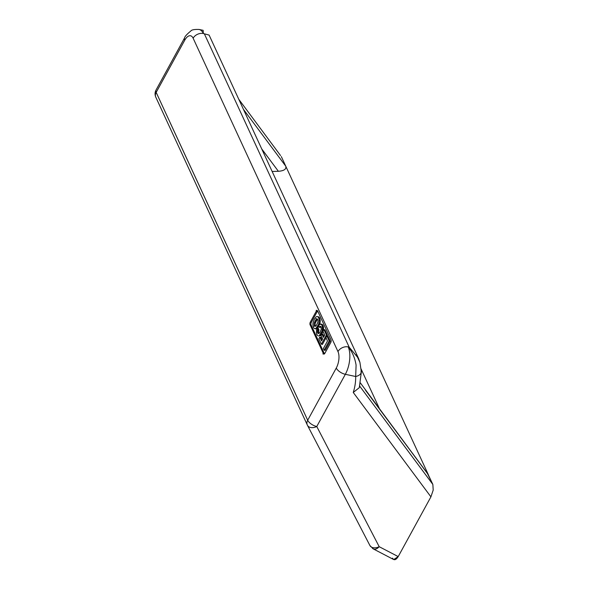 <?xml version="1.0" encoding="UTF-8"?>
<svg xmlns="http://www.w3.org/2000/svg" width="589" height="589" viewBox="0 0 589 589"><rect width="100%" height="100%" fill="white"/><g stroke="black" fill="none" stroke-linecap="round" stroke-linejoin="round"><path stroke-width="0.88" d="M166.473 120.259L155.886 97.354A7.944 5.905 -24.8 0 1 155.798 97.178A7.944 5.905 -24.8 0 1 156.166 92.399L307.694 420.237L336.275 368.037A11.913 5.647 -78 0 0 337.976 351.589L193.133 38.211A11.913 5.647 -78 0 0 184.747 40.192L156.166 92.399A7.944 3.748 -151.3 0 1 156.041 90.029A7.944 3.748 28.7 0 0 156.166 92.399L184.747 40.192A7.944 3.748 -151.3 0 1 184.622 37.829A7.944 3.748 28.7 0 0 184.747 40.192A11.913 5.647 102 0 1 193.133 38.211A7.944 5.905 -24.8 0 1 203.338 33.521L203.146 30.319L199.038 29.45A19.849 9.409 102 0 1 203.338 33.521A19.849 9.409 -78 0 0 199.038 29.45C194.422 29.325 191.734 29.796 190.976 30.864C186.875 34.258 184.762 36.584 184.622 37.829L156.041 90.029C154.833 92.34 154.752 94.719 155.798 97.178A7.944 5.905 155.2 0 0 155.886 97.354M358.583 358.487L209.11 35.082L204.354 33.816L349.196 347.193L358.583 358.487L359.923 362.39L356.374 354.711L359.923 362.39L361.079 370.164A79.412 59.033 -24.8 0 1 361.05 373.058A79.412 59.033 155.2 0 0 361.079 370.164A7.944 5.051 178.9 0 1 361.396 371.519A7.944 5.051 178.9 0 1 355.682 376.496L356.087 365.099C354.895 357.817 352.251 351.751 348.18 346.899A19.849 9.409 102 0 1 345.338 374.309L355.682 376.496A71.468 53.135 -24.8 0 1 353.253 392.458L430.92 496.851L433.202 490.07L432.849 484.438L359.702 386.126L432.849 484.438L427.989 474.13L365.74 390.463A7.944 5.249 143.4 0 1 366.115 391.089L428.387 474.793L360.402 382.946M326.843 335.892L325.916 337.585L327.491 341.002L323.376 348.519L324.134 350.161L329.177 340.943L326.843 335.892L329.177 340.943L324.134 350.161L323.376 348.519L327.491 341.002L325.916 337.585L326.843 335.892L327.867 336.113L330.201 341.164L325.157 350.374L324.134 350.161L325.157 350.374L330.201 341.164L329.177 340.943L330.201 341.164L327.867 336.113L326.843 335.892M323.921 329.575L322.993 331.268L324.745 335.053L323.471 337.379L321.933 334.044L321.079 335.605L322.617 338.94L321.52 340.935L319.775 337.151L318.877 338.785L321.38 344.204L326.424 334.994L323.921 329.575L326.424 334.994L321.38 344.204L318.877 338.785L319.775 337.151L321.52 340.935L322.617 338.94L321.079 335.605L321.933 334.044L323.471 337.379L324.745 335.053L322.993 331.268L323.921 329.575L324.944 329.788L327.455 335.215L327.057 335.936L327.455 335.215L326.424 334.994L327.455 335.215L324.944 329.788L323.921 329.575M319.982 334.891L321.005 335.104L320.379 335.745L322.168 333.337L323.015 331.305L321.005 335.104L319.982 334.891L322.058 330.893L319.356 335.531L320.379 335.745L318.472 335.936M322.507 328.765L323.538 328.986L323.435 329.722L323.03 325.408L321.815 324.244L323.03 325.408L323.479 327.035L323.538 328.986L322.507 328.765L322.006 325.187L320.438 324.009L318.516 325.695L319.216 327.212L320.534 326.299L321.263 327.322L321.13 329.737L319.82 332.513L318.671 333.573L317.743 332.969L317.957 329.604L317.25 328.073L316.507 330.458L316.595 333.919L317.633 335.656L316.838 334.618L316.359 332.108L317.25 328.073L317.957 329.604L317.743 332.969L318.671 333.573L319.82 332.513L321.13 329.737L321.263 327.322L320.291 326.291L319.216 327.212L318.516 325.695L319.694 324.348L320.784 324.024L322.006 325.187L322.455 326.814L322.058 330.893L323.081 331.106L322.058 330.893M317.648 310.97A1.988 0.942 -78 0 0 317.265 311.493L311.382 322.235A1.988 0.942 -78 0 0 311.095 324.981L310.072 324.76A1.988 0.942 102 0 1 310.351 322.021L316.234 311.272A1.988 0.942 102 0 1 317.633 310.94L331.003 339.868A1.988 0.942 102 0 1 330.724 342.607L324.841 353.356A1.988 0.942 102 0 1 323.442 353.687L310.072 324.76L323.442 353.687M392.495 558.136C394.063 560.64 395.963 560.124 398.208 556.598L430.92 496.851L398.208 556.598L379.198 546.695L316.764 426.51L379.198 546.695A7.944 5.308 152.5 0 1 369.921 545.539A7.944 5.308 -27.5 0 0 379.198 546.695A7.944 4.609 -62.5 0 1 373.301 548.919L393.71 559.55L398.208 556.598L379.198 546.695A7.944 4.609 117.5 0 1 373.301 548.919A7.944 4.609 117.5 0 1 371.953 547.431M427.423 473.49L432.849 484.438L433.202 490.07L430.92 496.851L353.253 392.458L359.305 387.665L353.253 392.458A71.468 53.135 155.2 0 0 355.682 376.496L345.338 374.309A19.849 9.409 -78 0 0 348.18 346.899A7.944 5.905 155.2 0 0 337.976 351.589A11.913 5.647 102 0 1 336.275 368.037A7.944 3.748 28.7 0 0 345.338 374.309L316.764 426.51L345.338 374.309A7.944 3.748 -151.3 0 1 336.275 368.037L307.694 420.237A7.944 3.748 28.7 0 0 316.764 426.51A7.944 3.748 -151.3 0 1 307.694 420.237A7.944 5.905 155.2 0 0 307.325 425.022L307.487 425.346A7.944 5.308 152.5 0 1 307.414 425.199A7.944 5.308 -27.5 0 0 307.487 425.346A7.944 5.308 -27.5 0 0 316.764 426.51A7.944 5.308 152.5 0 1 307.487 425.346L369.921 545.539A7.944 5.308 152.5 0 1 369.855 545.392A7.944 5.308 -27.5 0 0 369.921 545.539L373.301 548.919M307.325 425.022A7.944 5.905 155.2 0 0 307.414 425.199A7.944 5.905 -24.8 0 1 307.325 425.022A7.944 5.905 -24.8 0 1 307.694 420.237L156.166 92.399A7.944 5.905 155.2 0 0 155.798 97.178L307.325 425.022M280.555 155.562L238.788 99.298M278.383 171.296C284.045 170.847 286.504 169.153 285.775 166.231L243.397 109.274L285.775 166.231C286.504 169.153 284.045 170.847 278.383 171.296L272.14 171.458L278.383 171.296L261.707 148.892L278.383 171.296M365.276 389.955A7.944 5.249 143.4 0 1 365.74 390.463M300.589 404.93L170.228 122.887M318.899 323.008L319.93 323.221A4.373 2.076 -78 0 0 320.21 320.769L319.179 320.549A6.634 3.144 -78 0 0 317.338 316.565A4.373 2.076 -78 0 0 316.087 316.911L314.298 319.312L313.193 322.19A4.373 2.076 -78 0 0 312.914 324.642A6.634 3.144 -78 0 0 314.754 328.633A4.373 2.076 -78 0 0 316.006 328.287A4.373 2.076 102 0 1 314.857 328.662A4.373 2.076 102 0 1 314.754 328.633A6.634 3.144 102 0 1 312.914 324.642A4.373 2.076 102 0 1 313.193 322.19L314.298 319.312L316.087 316.911A4.373 2.076 102 0 1 317.235 316.536A4.373 2.076 102 0 1 317.338 316.565L318.362 316.779A6.634 3.144 102 0 1 320.21 320.769A4.373 2.076 102 0 1 319.93 323.221L319.503 324.524L319.739 323.869L318.715 323.656L318.296 324.811L318.715 323.656L319.739 323.869L319.93 323.221L318.899 323.008A4.373 2.076 -78 0 0 319.179 320.549A4.373 2.076 102 0 1 318.899 323.008L318.715 323.656M316.639 327.653L317.427 328.11L318.759 326.218L317.662 327.867L316.639 327.653L318.296 324.811L316.006 328.287L317.037 328.507A4.373 2.076 102 0 1 315.785 328.853A4.373 2.076 -78 0 0 315.881 328.876A4.373 2.076 -78 0 0 317.037 328.507L316.006 328.287M315.837 325.997A2.511 1.193 102 0 1 315.306 326.299A3.048 1.443 102 0 1 314.128 323.744A2.511 1.193 102 0 1 314.327 322.735L316.264 319.201L314.327 322.735A2.511 1.193 -78 0 0 314.128 323.744A3.048 1.443 -78 0 0 315.306 326.299A2.511 1.193 -78 0 0 315.837 325.997L316.462 325.246L315.837 325.997M316.786 318.899A3.048 1.443 102 0 1 317.964 321.454A2.511 1.193 102 0 1 317.765 322.463L316.462 325.246L317.765 322.463A2.511 1.193 -78 0 0 317.964 321.454A3.048 1.443 -78 0 0 316.786 318.899A2.511 1.193 -78 0 0 316.264 319.201L317.287 319.422L315.351 322.949A2.511 1.193 -78 0 0 315.159 323.965A3.048 1.443 -78 0 0 315.505 326.092M349.196 347.193L204.354 33.816A7.944 5.905 155.2 0 0 203.338 33.521A7.944 5.905 155.2 0 0 193.133 38.211L337.976 351.589A7.944 5.905 -24.8 0 1 348.18 346.899A7.944 5.905 -24.8 0 1 349.196 347.193M379.699 409.222L361.005 368.78L379.699 409.222M428.387 474.793L285.775 166.231L428.387 474.793M281.321 156.593L285.775 166.231L281.321 156.593M314.327 322.735L315.351 322.949L315.608 322.205L314.585 321.992L315.608 322.205L316.094 321.108L315.071 320.895L316.094 321.108L316.661 320.173L315.638 319.952L316.661 320.173L317.287 319.422M311.095 324.981L324.451 353.871L311.095 324.981A1.988 0.942 102 0 1 311.382 322.235L317.265 311.493L316.234 311.272L310.351 322.021L311.382 322.235M318.281 328.294L318.98 329.818L318.546 331.857L318.929 333.462L317.699 332.866L318.723 333.079L317.596 332.505L318.62 332.726L318.561 332.314L317.537 332.093L318.561 332.314L318.546 331.857L317.523 331.636L318.546 331.857L318.583 331.364L317.552 331.151L318.597 331.217L317.574 330.996L318.597 331.217L318.678 330.797L317.648 330.584L318.678 330.797L318.789 330.385L317.758 330.164L318.789 330.385L318.98 329.818L317.957 329.604L318.98 329.818L318.281 328.294L317.25 328.073L318.281 328.294M320.983 326.637L320.239 327.425L319.216 327.212L320.239 327.425L320.718 326.851L319.694 326.63L320.983 326.637M323.435 329.722L323.089 331.099L323.273 330.466L322.249 330.245L323.273 330.466L323.435 329.722L322.411 329.509L323.435 329.722M326.026 337.821L322.411 344.425L321.38 344.204L322.411 344.425L326.026 337.821M320.799 337.364L322.028 340.015L320.799 337.364L319.775 337.151L320.799 337.364M322.956 334.265L323.972 336.459L322.956 334.265L321.933 334.044L322.956 334.265M322.846 353.879L323.869 354.092A1.988 0.942 -78 0 0 324.841 353.356L330.724 342.607A1.988 0.942 -78 0 0 331.003 339.868L317.633 310.94A1.988 0.942 -78 0 0 317.206 310.536A1.988 0.942 -78 0 0 316.234 311.272M310.351 322.021A1.988 0.942 -78 0 0 310.072 324.76M321.609 334.294L320.585 334.073L321.609 334.294M322.168 333.337L321.138 333.116L322.168 333.337M322.662 332.262L321.638 332.049L322.662 332.262M323.567 328.264L322.544 328.044L323.567 328.264M323.56 328.029L322.536 327.815L323.56 328.029M323.479 327.035L322.455 326.814L323.479 327.035M323.295 326.144L322.271 325.923L323.295 326.144M323.03 325.408L322.006 325.187L323.03 325.408M322.691 324.841L321.66 324.62L322.691 324.841M322.271 324.443L321.248 324.23L322.271 324.443M321.815 324.244L320.784 324.024L321.815 324.244M320.968 326.601L319.989 326.394L320.968 326.601M320.799 326.431L320.202 326.306L320.799 326.431M318.678 333.573L318.104 333.448L318.678 333.573M318.929 333.47L317.905 333.249L318.929 333.47M319.231 335.627L320.379 335.745L319.231 335.627M314.96 328.677L315.785 328.853M318.266 327.057L317.243 326.843L318.266 327.057M318.693 326.078L317.795 325.886L318.693 326.078M319.076 324.981L318.296 324.811L319.076 324.981M317.338 316.565A6.634 3.144 102 0 1 319.179 320.549L320.21 320.769A6.634 3.144 -78 0 0 318.362 316.779L317.338 316.565M359.305 387.665L361.396 371.519M314.003 326.078L315.027 326.291M316.043 318.686L317.066 318.907M317.235 316.536L318.259 316.757M316.183 310.315L317.206 310.536M314.857 328.662L315.881 328.876"/></g></svg>
